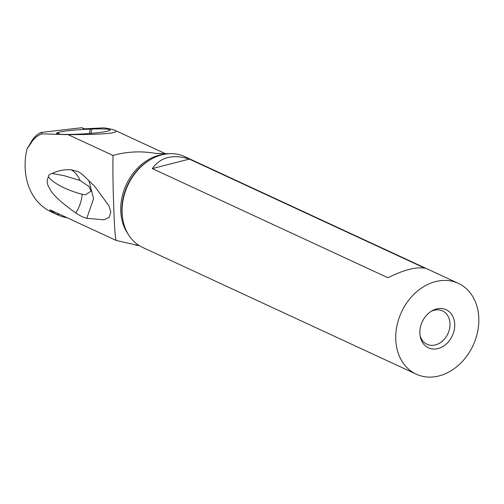 <?xml version="1.0" encoding="UTF-8"?>
<svg xmlns="http://www.w3.org/2000/svg" width="504" height="504" viewBox="0 0 504 504"><rect width="100%" height="100%" fill="white"/><g stroke="black" fill="none" stroke-linecap="round" stroke-linejoin="round"><path stroke-width="0.76" d="M67.316 217.822A63.523 50.129 -65.1 0 1 57.286 214.704A63.523 50.129 -65.1 0 1 56.467 214.313A54.117 42.708 114.9 0 0 59.491 214.2M50.57 210.08L116.128 240.433C115.17 237.579 114.402 227.014 113.835 208.725C112.997 188.559 112.726 170.806 113.009 155.459L68.097 134.656L42.128 133.856C38.247 135.022 34.883 137.592 32.035 141.567L26.92 149.121A63.523 50.129 114.9 0 0 51.137 211.856L57.286 214.704M50.765 210.155C48.56 209.116 50.457 210.502 56.467 214.313M48.422 176.967C48.327 175.279 49.575 174.119 52.177 173.489C58.048 170.579 64.436 169.35 71.329 169.804L78.372 171.675L82.284 174.365L94.752 186.398L109.091 206.029L110.811 212.348L109.116 217.382L103.956 219.788L86.782 218.327C83.645 217.571 79.96 215.775 75.745 212.94C79.512 207.144 81.642 200.901 82.139 194.21L79.418 193.542C55.56 186.43 49.064 177.736 48.422 176.967C46.778 179.859 46.784 183.002 48.428 186.398C51.106 190.493 50.91 195.174 75.745 212.94M42.128 133.856L40.906 132.476C37.019 134.448 33.932 137.334 31.645 141.126L26.92 149.121M68.097 134.656C104.057 134.6 119.744 133.188 115.17 130.423C113.419 129.623 109.702 128.759 104.013 127.846L83.733 128.86L81.812 127.714L40.906 132.476M81.812 127.714L84.685 128.911M113.009 155.459C127.021 151.502 141.366 150.835 156.057 153.462L169.061 153.707M138.619 245.549L116.128 240.433M458.319 283.355L184.666 156.587A50.047 39.488 114.9 0 0 151.162 159.226A50.047 39.488 114.9 0 0 122.113 212.65A50.047 39.488 114.9 0 0 122.945 220.154A50.047 39.488 114.9 0 0 142.594 247.414L416.247 374.176A50.047 39.488 -65.1 0 1 395.766 339.413A50.047 39.488 -65.1 0 1 415.894 292.452A50.047 39.488 -65.1 0 1 458.319 283.355A50.047 39.488 -65.1 0 1 478.8 318.118A50.047 39.488 -65.1 0 1 458.678 365.079A50.047 39.488 -65.1 0 1 416.247 374.176M189.353 159.094L424.966 268.235C416.26 266.641 403.912 269.81 387.929 277.736L152.321 168.594C160.543 157.078 172.891 153.909 189.353 159.094L152.321 168.594M454.721 324.293A21.017 16.582 114.9 0 0 432.048 310.804A21.017 16.582 114.9 0 0 419.851 333.239A21.017 16.582 114.9 0 0 420.197 336.389A21.017 16.582 114.9 0 0 439.425 348.144A21.017 16.582 114.9 0 0 454.721 324.293M420.021 335.273A18.39 14.509 114.9 0 0 427.02 344.276A18.39 14.509 114.9 0 0 442.606 340.931A18.39 14.509 114.9 0 0 450.003 323.675A18.39 14.509 114.9 0 0 442.481 310.905A18.39 14.509 114.9 0 0 431.084 311.384M52.177 173.489L63.725 175.581L80.086 180.457L89.113 186.625L91.048 191.155L85.27 194.853L82.139 194.21M80.086 180.457C78.158 175.789 75.235 172.242 71.329 169.804M86.782 218.327L93.58 198.595L88.862 180.432M91.741 129.068L90.235 129.118A25.912 2.148 -3.5 0 0 58.004 132.502L57.55 132.653A25.912 2.148 -3.5 0 0 56.524 133.497A25.912 2.148 -3.5 0 0 74.857 134.297L76.362 134.24A25.912 2.148 -3.5 0 0 108.587 130.864L109.04 130.706A25.912 2.148 -3.5 0 0 110.086 130.164A25.912 2.148 -3.5 0 0 91.741 129.068L91.016 133.365M31.645 141.126L32.035 141.567M156.057 153.462A49.915 39.388 -65.1 0 1 160.234 153.525M127.947 233.825A48.277 38.096 -65.1 0 1 120.758 210.962A48.277 38.096 -65.1 0 1 164.827 154.205M151.162 159.226L150.249 159.749A48.768 38.487 -65.1 0 0 121.937 211.806A48.768 38.487 114.9 0 0 122.749 219.12L122.945 220.154M89.498 133.491L90.235 129.118M58.004 132.502L59.497 134.171M58.842 134.102L57.55 132.653M164.947 153.481L115.17 130.423M139.306 245.643L135.727 245.139"/></g></svg>
